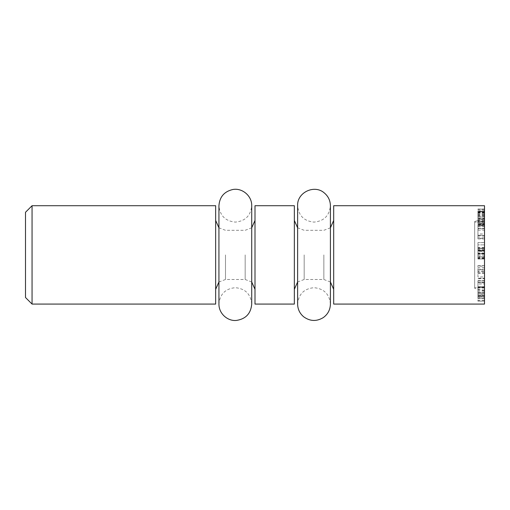 <?xml version="1.0" encoding="UTF-8"?>
<svg xmlns="http://www.w3.org/2000/svg" width="510" height="510" viewBox="0 0 510 510"><rect width="100%" height="100%" fill="white"/><g stroke="black" fill="none" stroke-linecap="round" stroke-linejoin="round"><path stroke-width="0.38" stroke-dasharray="2.55 1.91" d="M25.5 297.515L25.5 212.275M32.06 205.715L32.06 304.075M215.66 205.715L215.66 304.075M215.66 254.892L215.66 220.467L215.66 254.892M255 254.892L255 220.467L255 254.892M255 304.075L255 205.715M294.34 254.892L294.34 220.467L294.34 254.892M333.687 254.892L333.687 220.467L333.687 254.892M333.687 304.075L333.687 205.715M294.34 205.715L294.34 304.075M484.5 287.493L484.5 280.927L484.5 292.466L484.5 286.99L477.94 286.971L477.94 289.967L477.94 280.927L477.94 292.466L477.94 286.971L484.5 286.971L484.5 287.493L477.94 287.493M484.5 291.127L477.94 291.127M484.5 289.929L477.94 289.929M484.5 289.967L477.94 289.967M484.5 280.984L477.94 280.927L484.5 280.984M477.94 292.402L484.5 292.466L477.94 292.402M484.5 282.368L477.94 282.368M477.94 225.248L477.94 235.473L477.94 225.248L484.5 225.248L484.5 223.756L477.94 223.756L484.5 223.96L484.5 233.982L477.94 233.982M484.5 233.982L484.5 225.248M484.5 235.473L477.94 235.276L484.5 235.473M484.5 221.397L484.5 211.012L484.5 221.895L484.5 218.605L477.94 218.669L477.94 211.012L477.94 221.895L477.94 218.605L484.5 218.605L484.5 224.464L477.94 224.464L484.5 224.394L484.5 225.924L477.94 225.924L484.5 225.898L484.5 221.397L477.94 221.397M477.94 221.569L477.94 221.895L484.5 221.895L484.5 221.569L477.94 221.569M477.94 211.248L484.5 211.248M484.5 219.268L477.94 219.268M484.5 219.243L477.94 219.243M484.5 216.992L477.94 217.075L484.5 216.992M484.5 256.861L484.5 248.357L484.5 258.506L484.5 250.773L477.94 250.773L477.94 255.14L477.94 250.639L477.94 259.01L477.94 248.357L477.94 258.506L477.94 250.773L484.5 250.773L484.5 253.859L477.94 253.859L484.5 253.846L484.5 255.14L484.5 250.639L477.94 250.639L484.5 250.639L484.5 256.861L477.94 256.861M484.5 253.61L477.94 253.61M484.5 257.913L477.94 257.913M484.5 258.952L477.94 259.01L484.5 258.952M484.5 256.428L477.94 256.428M484.5 258.506L477.94 258.506M484.5 258.379L477.94 258.379M484.5 253.476L477.94 253.476M484.5 248.478L477.94 248.478L484.5 248.478M484.5 250.831L477.94 250.831L484.5 250.831M484.5 248.357L477.94 248.357L484.5 248.357M484.5 253.91L477.94 253.91M484.5 294.104L484.5 295.743L484.5 295.36L477.94 295.36L477.94 282.629L477.94 295.743L477.94 295.36L477.94 295.743L484.5 295.743L484.5 294.104L477.94 294.104M484.5 295.685L477.94 295.685M484.5 293.919L477.94 293.919M484.5 293.849L477.94 293.849M484.5 284.032L484.5 293.817L477.94 293.824L484.5 293.817L484.5 284.032L477.94 284.032M484.5 282.878L477.94 282.629L484.5 282.878M477.94 276.943L477.94 269.242L477.94 276.943L484.5 276.943L484.5 278.638L477.94 278.638L477.94 278.192L484.5 278.192L484.5 270.931L477.94 270.931M484.5 270.931L484.5 276.943M484.5 269.242L477.94 269.242L477.94 269.669L484.5 269.669L484.5 269.242M484.5 230.163L484.5 238.756L484.5 228.537L477.94 228.537L477.94 238.756L477.94 228.537L477.94 228.888L484.5 228.888L484.5 230.163L477.94 230.163M484.5 228.537L484.5 228.888L484.5 228.537M484.5 238.756L477.94 238.756L477.94 238.393L484.5 238.393L484.5 238.756M484.5 237.124L477.94 237.124M484.5 211.554L484.5 223.552L484.5 209.132L484.5 211.554L477.94 211.554L477.94 212.81L477.94 211.127L477.94 223.552L477.94 211.554M484.5 212.81L484.5 212.287L477.94 212.287L477.94 212.81M477.94 211.204L484.5 211.127L477.94 211.204M484.5 213.027L477.94 213.027M484.5 213.084L477.94 213.084M484.5 222.06L477.94 222.06L484.5 222.067M477.94 209.132L477.94 209.546L484.5 209.546L484.5 209.132L477.94 209.132M484.5 211.924L477.94 211.924M484.5 223.348L477.94 223.552L484.5 223.348M484.5 248.561L484.5 244.896L484.5 251.398L477.94 251.398L477.94 244.864L484.5 244.864L477.94 244.896L477.94 251.36L484.5 251.36L484.5 248.561L477.94 248.561M484.5 250.174L484.5 242.645L477.94 242.645L477.94 253.629L477.94 242.588L484.5 242.588L484.5 250.174L477.94 250.174M484.5 250.238L477.94 250.238M484.5 247.548L477.94 247.548M484.5 247.701L477.94 247.701M484.5 253.629L477.94 253.674L484.5 253.629M484.5 271.473L484.5 265.595L484.5 273.264L477.94 273.264L477.94 265.595L477.94 273.264L477.94 272.691L484.5 272.691L484.5 271.473L477.94 271.473M484.5 273.264L484.5 272.691L484.5 273.264M484.5 265.595L477.94 265.595L477.94 266.188L484.5 266.188L484.5 265.595M484.5 267.393L477.94 267.393M484.5 296.807L484.5 286.824L484.5 301.149L484.5 297.081L477.94 297.081L477.94 296.501L477.94 298.611L477.94 286.824L477.94 301.149L477.94 296.501L484.5 296.501L477.94 296.807M484.5 300.313L477.94 300.313M484.5 297.081L484.5 296.501L484.5 297.081M484.5 298.599L477.94 298.599L484.5 298.611M484.5 287.5L477.94 287.5M477.94 301.2L484.5 301.149L477.94 301.2M484.5 300.422L477.94 300.422M484.5 288.01L477.94 288.01M477.94 286.779L484.5 286.824L477.94 286.779M484.5 205.715L484.5 304.075M484.5 218.828L484.5 290.961L484.5 218.828L474.663 221.467L474.663 288.322L474.663 221.467L484.5 218.828M484.5 290.961L474.663 288.322L484.5 290.961M225.49 254.892L225.49 279.486L225.49 254.892M245.163 254.892L245.163 279.486L245.163 254.892M304.177 254.892L304.177 279.486L304.177 254.892M323.85 254.892L323.85 279.486L323.85 254.892M484.5 287.965L477.94 287.965M484.5 214.538L477.94 214.538M484.5 215.692L477.94 215.692M484.5 220.747L477.94 220.747M484.5 220.161L477.94 220.161M484.5 221.907L477.94 221.907M484.5 224.464L477.94 224.464M484.5 225.624L477.94 225.624M484.5 212.491L477.94 212.491M484.5 215.443L477.94 215.443M484.5 215.628L477.94 215.628M484.5 219.109L477.94 219.109M484.5 254.031L477.94 254.031M484.5 254.082L477.94 254.082M484.5 253.884L477.94 253.884M484.5 259.01L477.94 259.01M484.5 257.486L477.94 257.486M484.5 295.743L477.94 295.743M484.5 295.315L477.94 295.315M484.5 222.379L477.94 222.379M484.5 213.199L477.94 213.199M484.5 214.117L477.94 214.117M484.5 247.439L477.94 247.439M484.5 248.408L477.94 248.408M484.5 252.966L477.94 252.966M484.5 249.619L477.94 249.619M484.5 248.701L477.94 248.701M484.5 297.98L477.94 297.98M484.5 222.111L474.663 222.111L484.5 222.111M484.5 287.678L474.663 287.678L484.5 287.678M251.723 227.798L245.163 230.303L225.49 230.303L218.937 227.798M251.723 281.985L245.163 279.486L225.49 279.486L218.937 281.985M330.41 227.798L323.85 230.303L304.177 230.303L297.623 227.798M330.41 281.985L323.85 279.486L304.177 279.486L297.623 281.985M477.94 286.69L484.5 286.69M477.94 292.785L484.5 292.785M477.94 280.634L484.5 280.634M477.94 223.558L484.5 223.558M477.94 235.671L484.5 235.671M477.94 218.165L484.5 218.165M477.94 224.897L484.5 224.897M477.94 224.253L484.5 224.253M477.94 210.828L484.5 210.828M477.94 216.246L484.5 216.246M477.94 226.733L484.5 226.733M477.94 255.14L484.5 255.14M477.94 282.432L484.5 282.432M477.94 278.747L484.5 278.747M477.94 269.127L484.5 269.127M477.94 228.397L484.5 228.397M477.94 238.897L484.5 238.897M477.94 212.899L484.5 212.899M477.94 211.114L484.5 211.114M477.94 209.03L484.5 209.03M477.94 223.635L484.5 223.635M477.94 273.328L484.5 273.328M477.94 265.531L484.5 265.531M477.94 296.463L484.5 296.463M330.41 254.892L330.41 304.075C329.434 294.117 323.971 288.654 314.013 287.678C304.056 288.654 298.592 294.117 297.623 304.075L297.623 205.715C298.592 215.673 304.056 221.136 314.013 222.111C323.971 221.136 329.434 215.673 330.41 205.715L330.41 254.892M251.723 254.892L251.723 304.075C250.748 294.117 245.284 288.654 235.327 287.678C225.369 288.654 219.906 294.117 218.937 304.075L218.937 205.715C219.906 215.673 225.369 221.136 235.327 222.111C245.284 221.136 250.748 215.673 251.723 205.715L251.723 254.892"/><path stroke-width="0.76" d="M32.06 205.715L25.5 212.275L25.5 297.515L32.06 304.075L32.06 205.715L215.66 205.715L215.66 304.075L32.06 304.075M255 254.892L255 304.075L294.34 304.075L294.34 205.715L255 205.715L255 254.892M333.687 254.892L333.687 304.075L484.5 304.075L484.5 205.715L333.687 205.715L333.687 254.892M218.937 227.798L215.66 220.467M218.937 281.985L215.66 289.317M251.723 227.798L255 220.467M251.723 281.985L255 289.317M297.623 227.798L294.34 220.467M297.623 281.985L294.34 289.317M330.41 227.798L333.687 220.467M330.41 281.985L333.687 289.317M297.623 205.715L297.623 304.075C297.732 309.226 299.746 313.465 303.679 316.799C310.067 321.402 316.627 321.651 323.346 317.551C327.904 314.211 330.257 309.717 330.41 304.075L330.41 205.715C330.301 200.57 328.287 196.331 324.36 192.997C314.498 184.097 296.935 192.461 297.623 205.715M218.937 205.715L218.937 304.075C218.835 313.962 228.066 321.44 236.506 320.427C245.833 318.935 250.907 313.484 251.723 304.075L251.723 205.715C251.94 195.559 241.816 187.603 232.63 189.548C224.139 191.607 219.574 197 218.937 205.715"/></g></svg>
